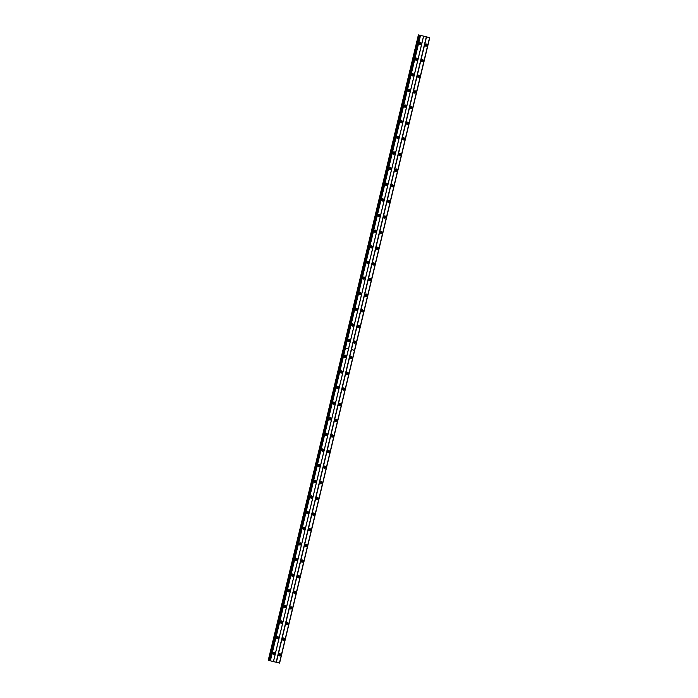 <?xml version="1.0" encoding="UTF-8"?>
<svg xmlns="http://www.w3.org/2000/svg" width="698" height="698" viewBox="0 0 698 698"><rect width="100%" height="100%" fill="white"/><g stroke="black" fill="none" stroke-linecap="round" stroke-linejoin="round"><path stroke-width="1.05" d="M282.472 638.949A1.204 1.038 102.1 0 0 284.487 639.455A1.204 1.038 102.1 0 0 282.472 638.949M282.821 640.179A1.204 1.038 102.1 0 0 283.283 638.042M286.232 623.314A1.204 1.038 102.1 0 0 288.239 623.82A1.204 1.038 102.1 0 0 286.232 623.314M286.573 624.544A1.204 1.038 102.1 0 0 287.035 622.407M289.984 607.679A1.204 1.038 102.1 0 0 291.991 608.185A1.204 1.038 102.1 0 0 289.984 607.679M290.333 608.909A1.204 1.038 102.1 0 0 290.787 606.771M293.736 592.044A1.204 1.038 102.1 0 0 295.743 592.55A1.204 1.038 102.1 0 0 293.736 592.044M294.085 593.274A1.204 1.038 102.1 0 0 294.539 591.136M297.488 576.408A1.204 1.038 102.1 0 0 299.503 576.906A1.204 1.038 102.1 0 0 297.488 576.408M297.837 577.639A1.204 1.038 102.1 0 0 298.299 575.501M301.248 560.773A1.204 1.038 102.1 0 0 303.255 561.271A1.204 1.038 102.1 0 0 301.248 560.773M301.588 562.003A1.204 1.038 102.1 0 0 302.051 559.866M305 545.138A1.204 1.038 102.1 0 0 307.007 545.635A1.204 1.038 102.1 0 0 305 545.138M305.349 546.368A1.204 1.038 102.1 0 0 305.803 544.231M308.752 529.503A1.204 1.038 102.1 0 0 310.758 530A1.204 1.038 102.1 0 0 308.752 529.503M309.101 530.733A1.204 1.038 102.1 0 0 309.554 528.595M312.503 513.868A1.204 1.038 102.1 0 0 314.51 514.365A1.204 1.038 102.1 0 0 312.503 513.868M312.852 515.098A1.204 1.038 102.1 0 0 313.306 512.96M316.264 498.232A1.204 1.038 102.1 0 0 318.271 498.73A1.204 1.038 102.1 0 0 316.264 498.232M316.604 499.463A1.204 1.038 102.1 0 0 317.067 497.325M320.016 482.597A1.204 1.038 102.1 0 0 322.022 483.095A1.204 1.038 102.1 0 0 320.016 482.597M320.365 483.827A1.204 1.038 102.1 0 0 320.818 481.69M323.767 466.962A1.204 1.038 102.1 0 0 325.774 467.459A1.204 1.038 102.1 0 0 323.767 466.962M324.116 468.184A1.204 1.038 102.1 0 0 324.57 466.055M327.519 451.327A1.204 1.038 102.1 0 0 329.526 451.824A1.204 1.038 102.1 0 0 327.519 451.327M327.868 452.548A1.204 1.038 102.1 0 0 328.322 450.411M331.271 435.692A1.204 1.038 102.1 0 0 333.286 436.189A1.204 1.038 102.1 0 0 331.271 435.692M331.62 436.913A1.204 1.038 102.1 0 0 332.082 434.775M335.031 420.056A1.204 1.038 102.1 0 0 337.038 420.554A1.204 1.038 102.1 0 0 335.031 420.056M335.372 421.278A1.204 1.038 102.1 0 0 335.834 419.14M338.783 404.421A1.204 1.038 102.1 0 0 340.79 404.919A1.204 1.038 102.1 0 0 338.783 404.421M339.132 405.643A1.204 1.038 102.1 0 0 339.586 403.505M342.535 388.786A1.204 1.038 102.1 0 0 344.542 389.283A1.204 1.038 102.1 0 0 342.535 388.786M342.884 390.008A1.204 1.038 102.1 0 0 343.337 387.87M346.287 373.151A1.204 1.038 102.1 0 0 348.302 373.648A1.204 1.038 102.1 0 0 346.287 373.151M346.636 374.372A1.204 1.038 102.1 0 0 347.098 372.235M350.047 357.516A1.204 1.038 102.1 0 0 352.054 358.013A1.204 1.038 102.1 0 0 350.047 357.516M350.387 358.737A1.204 1.038 102.1 0 0 350.85 356.599M278.72 654.584A1.204 1.038 102.1 0 0 280.727 655.09A1.204 1.038 102.1 0 0 278.72 654.584M279.069 655.815A1.204 1.038 102.1 0 0 279.523 653.677M276.583 637.483A1.204 1.038 102.1 0 0 278.589 637.981A1.204 1.038 102.1 0 0 276.583 637.483M276.931 638.705A1.204 1.038 102.1 0 0 277.385 636.567M280.334 621.848A1.204 1.038 102.1 0 0 282.35 622.346A1.204 1.038 102.1 0 0 280.334 621.848M280.683 623.07A1.204 1.038 102.1 0 0 281.146 620.932M284.095 606.213A1.204 1.038 102.1 0 0 286.101 606.71A1.204 1.038 102.1 0 0 284.095 606.213M284.444 607.435A1.204 1.038 102.1 0 0 284.897 605.297M287.846 590.578A1.204 1.038 102.1 0 0 289.853 591.075A1.204 1.038 102.1 0 0 287.846 590.578M288.195 591.799A1.204 1.038 102.1 0 0 288.649 589.662M291.598 574.943A1.204 1.038 102.1 0 0 293.605 575.44A1.204 1.038 102.1 0 0 291.598 574.943M291.947 576.164A1.204 1.038 102.1 0 0 292.401 574.026M295.35 559.299A1.204 1.038 102.1 0 0 297.365 559.805A1.204 1.038 102.1 0 0 295.35 559.299M295.699 560.529A1.204 1.038 102.1 0 0 296.161 558.391M299.11 543.663A1.204 1.038 102.1 0 0 301.117 544.17A1.204 1.038 102.1 0 0 299.11 543.663M299.451 544.894A1.204 1.038 102.1 0 0 299.913 542.756M302.862 528.028A1.204 1.038 102.1 0 0 304.869 528.534A1.204 1.038 102.1 0 0 302.862 528.028M303.211 529.259A1.204 1.038 102.1 0 0 303.665 527.121M306.614 512.393A1.204 1.038 102.1 0 0 308.621 512.899A1.204 1.038 102.1 0 0 306.614 512.393M306.963 513.623A1.204 1.038 102.1 0 0 307.417 511.486M310.366 496.758A1.204 1.038 102.1 0 0 312.381 497.264A1.204 1.038 102.1 0 0 310.366 496.758M310.715 497.988A1.204 1.038 102.1 0 0 311.177 495.85M314.126 481.123A1.204 1.038 102.1 0 0 316.133 481.629A1.204 1.038 102.1 0 0 314.126 481.123M314.466 482.353A1.204 1.038 102.1 0 0 314.929 480.215M317.878 465.487A1.204 1.038 102.1 0 0 319.885 465.994A1.204 1.038 102.1 0 0 317.878 465.487M318.227 466.718A1.204 1.038 102.1 0 0 318.681 464.58M321.63 449.852A1.204 1.038 102.1 0 0 323.636 450.358A1.204 1.038 102.1 0 0 321.63 449.852M321.979 451.083A1.204 1.038 102.1 0 0 322.432 448.945M325.381 434.217A1.204 1.038 102.1 0 0 327.388 434.723A1.204 1.038 102.1 0 0 325.381 434.217M325.73 435.447A1.204 1.038 102.1 0 0 326.184 433.31M329.133 418.582A1.204 1.038 102.1 0 0 331.149 419.088A1.204 1.038 102.1 0 0 329.133 418.582M329.482 419.812A1.204 1.038 102.1 0 0 329.945 417.674M332.894 402.947A1.204 1.038 102.1 0 0 334.9 403.453A1.204 1.038 102.1 0 0 332.894 402.947M333.243 404.177A1.204 1.038 102.1 0 0 333.696 402.039M336.645 387.311A1.204 1.038 102.1 0 0 338.652 387.818A1.204 1.038 102.1 0 0 336.645 387.311M336.994 388.542A1.204 1.038 102.1 0 0 337.448 386.404M340.397 371.676A1.204 1.038 102.1 0 0 342.404 372.182A1.204 1.038 102.1 0 0 340.397 371.676M340.746 372.906A1.204 1.038 102.1 0 0 341.2 370.769M344.149 356.041A1.204 1.038 102.1 0 0 346.164 356.538A1.204 1.038 102.1 0 0 344.149 356.041M344.498 357.271A1.204 1.038 102.1 0 0 344.96 355.134M272.831 653.119A1.204 1.038 102.1 0 0 274.838 653.616A1.204 1.038 102.1 0 0 272.831 653.119M273.18 654.34A1.204 1.038 102.1 0 0 273.633 652.202M276.931 636.855A0.724 0.619 -77.9 0 1 276.626 638.26M280.683 621.22A0.724 0.619 -77.9 0 1 280.378 622.625M284.435 605.585A0.724 0.619 -77.9 0 1 284.138 606.99M288.187 589.95A0.724 0.619 -77.9 0 1 287.89 591.354M291.947 574.306A0.724 0.619 -77.9 0 1 291.642 575.719M295.699 558.67A0.724 0.619 -77.9 0 1 295.394 560.084M299.451 543.035A0.724 0.619 -77.9 0 1 299.154 544.449M303.202 527.4A0.724 0.619 -77.9 0 1 302.906 528.814M306.963 511.765A0.724 0.619 -77.9 0 1 306.658 513.178M310.715 496.13A0.724 0.619 -77.9 0 1 310.409 497.543M314.466 480.494A0.724 0.619 -77.9 0 1 314.161 481.908M318.218 464.859A0.724 0.619 -77.9 0 1 317.922 466.273M321.97 449.224A0.724 0.619 -77.9 0 1 321.673 450.638M325.73 433.589A0.724 0.619 -77.9 0 1 325.425 435.002M329.482 417.954A0.724 0.619 -77.9 0 1 329.177 419.367M333.234 402.318A0.724 0.619 -77.9 0 1 332.937 403.732M336.986 386.683A0.724 0.619 -77.9 0 1 336.689 388.097M340.746 371.048A0.724 0.619 -77.9 0 1 340.441 372.462M344.498 355.413A0.724 0.619 -77.9 0 1 344.193 356.826M273.171 652.49A0.724 0.619 -77.9 0 1 272.874 653.895M282.821 638.321A0.724 0.619 -77.9 0 1 282.516 639.734M286.573 622.686A0.724 0.619 -77.9 0 1 286.276 624.099M290.324 607.051A0.724 0.619 -77.9 0 1 290.028 608.464M294.085 591.415A0.724 0.619 -77.9 0 1 293.779 592.829M297.837 575.78A0.724 0.619 -77.9 0 1 297.531 577.194M301.588 560.145A0.724 0.619 -77.9 0 1 301.283 561.558M305.34 544.51A0.724 0.619 -77.9 0 1 305.043 545.923M309.092 528.875A0.724 0.619 -77.9 0 1 308.795 530.288M312.852 513.239A0.724 0.619 -77.9 0 1 312.547 514.653M316.604 497.604A0.724 0.619 -77.9 0 1 316.299 499.018M320.356 481.969A0.724 0.619 -77.9 0 1 320.059 483.382M324.108 466.334A0.724 0.619 -77.9 0 1 323.811 467.747M327.868 450.699A0.724 0.619 -77.9 0 1 327.563 452.103M331.62 435.063A0.724 0.619 -77.9 0 1 331.314 436.468M335.372 419.428A0.724 0.619 -77.9 0 1 335.075 420.833M339.123 403.793A0.724 0.619 -77.9 0 1 338.827 405.198M342.884 388.158A0.724 0.619 -77.9 0 1 342.578 389.563M346.636 372.523A0.724 0.619 -77.9 0 1 346.33 373.927M350.387 356.887A0.724 0.619 -77.9 0 1 350.082 358.292M279.069 653.956A0.724 0.619 -77.9 0 1 278.764 655.37M353.799 341.872A1.204 1.038 102.1 0 0 355.806 342.378A1.204 1.038 102.1 0 0 353.799 341.872M354.148 343.102A1.204 1.038 102.1 0 0 354.601 340.964M357.551 326.236A1.204 1.038 102.1 0 0 359.557 326.743A1.204 1.038 102.1 0 0 357.551 326.236M357.899 327.467A1.204 1.038 102.1 0 0 358.353 325.329M361.302 310.601A1.204 1.038 102.1 0 0 363.309 311.107A1.204 1.038 102.1 0 0 361.302 310.601M361.651 311.832A1.204 1.038 102.1 0 0 362.105 309.694M365.054 294.966A1.204 1.038 102.1 0 0 367.069 295.472A1.204 1.038 102.1 0 0 365.054 294.966M365.403 296.196A1.204 1.038 102.1 0 0 365.865 294.059M368.814 279.331A1.204 1.038 102.1 0 0 370.821 279.837A1.204 1.038 102.1 0 0 368.814 279.331M369.163 280.561A1.204 1.038 102.1 0 0 369.617 278.423M372.566 263.696A1.204 1.038 102.1 0 0 374.573 264.202A1.204 1.038 102.1 0 0 372.566 263.696M372.915 264.926A1.204 1.038 102.1 0 0 373.369 262.788M376.318 248.06A1.204 1.038 102.1 0 0 378.325 248.567A1.204 1.038 102.1 0 0 376.318 248.06M376.667 249.291A1.204 1.038 102.1 0 0 377.121 247.153M380.07 232.425A1.204 1.038 102.1 0 0 382.085 232.931A1.204 1.038 102.1 0 0 380.07 232.425M380.419 233.656A1.204 1.038 102.1 0 0 380.881 231.518M383.83 216.79A1.204 1.038 102.1 0 0 385.837 217.296A1.204 1.038 102.1 0 0 383.83 216.79M384.17 218.02A1.204 1.038 102.1 0 0 384.633 215.883M387.582 201.155A1.204 1.038 102.1 0 0 389.589 201.661A1.204 1.038 102.1 0 0 387.582 201.155M387.931 202.385A1.204 1.038 102.1 0 0 388.385 200.247M391.334 185.52A1.204 1.038 102.1 0 0 393.34 186.026A1.204 1.038 102.1 0 0 391.334 185.52M391.683 186.75A1.204 1.038 102.1 0 0 392.136 184.612M395.085 169.884A1.204 1.038 102.1 0 0 397.101 170.391A1.204 1.038 102.1 0 0 395.085 169.884M395.434 171.115A1.204 1.038 102.1 0 0 395.897 168.977M398.846 154.249A1.204 1.038 102.1 0 0 400.853 154.755A1.204 1.038 102.1 0 0 398.846 154.249M399.186 155.48A1.204 1.038 102.1 0 0 399.649 153.342M402.598 138.614A1.204 1.038 102.1 0 0 404.604 139.111A1.204 1.038 102.1 0 0 402.598 138.614M402.947 139.844A1.204 1.038 102.1 0 0 403.4 137.707M406.349 122.979A1.204 1.038 102.1 0 0 408.356 123.476A1.204 1.038 102.1 0 0 406.349 122.979M406.698 124.209A1.204 1.038 102.1 0 0 407.152 122.071M410.101 107.344A1.204 1.038 102.1 0 0 412.108 107.841A1.204 1.038 102.1 0 0 410.101 107.344M410.45 108.574A1.204 1.038 102.1 0 0 410.904 106.436M413.853 91.708A1.204 1.038 102.1 0 0 415.868 92.206A1.204 1.038 102.1 0 0 413.853 91.708M414.202 92.939A1.204 1.038 102.1 0 0 414.664 90.801M417.613 76.073A1.204 1.038 102.1 0 0 419.62 76.571A1.204 1.038 102.1 0 0 417.613 76.073M417.962 77.303A1.204 1.038 102.1 0 0 418.416 75.166M421.365 60.438A1.204 1.038 102.1 0 0 423.372 60.935A1.204 1.038 102.1 0 0 421.365 60.438M421.714 61.668A1.204 1.038 102.1 0 0 422.168 59.531M425.117 44.803A1.204 1.038 102.1 0 0 427.124 45.3A1.204 1.038 102.1 0 0 425.117 44.803M425.466 46.033A1.204 1.038 102.1 0 0 425.92 43.895M347.909 340.406A1.204 1.038 102.1 0 0 349.916 340.903A1.204 1.038 102.1 0 0 347.909 340.406M348.25 341.636A1.204 1.038 102.1 0 0 348.712 339.498M351.661 324.771A1.204 1.038 102.1 0 0 353.668 325.268A1.204 1.038 102.1 0 0 351.661 324.771M352.01 326.001A1.204 1.038 102.1 0 0 352.464 323.863M355.413 309.135A1.204 1.038 102.1 0 0 357.42 309.633A1.204 1.038 102.1 0 0 355.413 309.135M355.762 310.366A1.204 1.038 102.1 0 0 356.216 308.228M359.165 293.5A1.204 1.038 102.1 0 0 361.171 293.998A1.204 1.038 102.1 0 0 359.165 293.5M359.514 294.731A1.204 1.038 102.1 0 0 359.976 292.593M362.925 277.865A1.204 1.038 102.1 0 0 364.932 278.362A1.204 1.038 102.1 0 0 362.925 277.865M363.265 279.095A1.204 1.038 102.1 0 0 363.728 276.958M366.677 262.23A1.204 1.038 102.1 0 0 368.684 262.727A1.204 1.038 102.1 0 0 366.677 262.23M367.026 263.46A1.204 1.038 102.1 0 0 367.48 261.322M370.429 246.595A1.204 1.038 102.1 0 0 372.435 247.092A1.204 1.038 102.1 0 0 370.429 246.595M370.778 247.816A1.204 1.038 102.1 0 0 371.231 245.687M374.18 230.959A1.204 1.038 102.1 0 0 376.187 231.457A1.204 1.038 102.1 0 0 374.18 230.959M374.529 232.181A1.204 1.038 102.1 0 0 374.983 230.043M377.932 215.324A1.204 1.038 102.1 0 0 379.948 215.822A1.204 1.038 102.1 0 0 377.932 215.324M378.281 216.546A1.204 1.038 102.1 0 0 378.744 214.408M381.693 199.689A1.204 1.038 102.1 0 0 383.699 200.186A1.204 1.038 102.1 0 0 381.693 199.689M382.042 200.911A1.204 1.038 102.1 0 0 382.495 198.773M385.444 184.054A1.204 1.038 102.1 0 0 387.451 184.551A1.204 1.038 102.1 0 0 385.444 184.054M385.793 185.275A1.204 1.038 102.1 0 0 386.247 183.138M389.196 168.419A1.204 1.038 102.1 0 0 391.203 168.916A1.204 1.038 102.1 0 0 389.196 168.419M389.545 169.64A1.204 1.038 102.1 0 0 389.999 167.503M392.948 152.783A1.204 1.038 102.1 0 0 394.963 153.281A1.204 1.038 102.1 0 0 392.948 152.783M393.297 154.005A1.204 1.038 102.1 0 0 393.759 151.867M396.708 137.148A1.204 1.038 102.1 0 0 398.715 137.646A1.204 1.038 102.1 0 0 396.708 137.148M397.049 138.37A1.204 1.038 102.1 0 0 397.511 136.232M400.46 121.504A1.204 1.038 102.1 0 0 402.467 122.01A1.204 1.038 102.1 0 0 400.46 121.504M400.809 122.735A1.204 1.038 102.1 0 0 401.263 120.597M404.212 105.869A1.204 1.038 102.1 0 0 406.219 106.375A1.204 1.038 102.1 0 0 404.212 105.869M404.561 107.099A1.204 1.038 102.1 0 0 405.014 104.962M407.964 90.234A1.204 1.038 102.1 0 0 409.97 90.74A1.204 1.038 102.1 0 0 407.964 90.234M408.313 91.464A1.204 1.038 102.1 0 0 408.766 89.327M411.724 74.599A1.204 1.038 102.1 0 0 413.731 75.105A1.204 1.038 102.1 0 0 411.724 74.599M412.064 75.829A1.204 1.038 102.1 0 0 412.527 73.691M415.476 58.964A1.204 1.038 102.1 0 0 417.483 59.47A1.204 1.038 102.1 0 0 415.476 58.964M415.825 60.194A1.204 1.038 102.1 0 0 416.278 58.056M419.228 43.328A1.204 1.038 102.1 0 0 421.234 43.834A1.204 1.038 102.1 0 0 419.228 43.328M419.577 44.559A1.204 1.038 102.1 0 0 420.03 42.421M348.25 339.778A0.724 0.619 -77.9 0 1 347.944 341.191M352.001 324.142A0.724 0.619 -77.9 0 1 351.705 325.556M355.762 308.507A0.724 0.619 -77.9 0 1 355.457 309.921M359.514 292.872A0.724 0.619 -77.9 0 1 359.208 294.286M363.265 277.237A0.724 0.619 -77.9 0 1 362.96 278.65M367.017 261.602A0.724 0.619 -77.9 0 1 366.72 263.015M370.769 245.966A0.724 0.619 -77.9 0 1 370.472 247.38M374.529 230.331A0.724 0.619 -77.9 0 1 374.224 231.736M378.281 214.696A0.724 0.619 -77.9 0 1 377.976 216.101M382.033 199.061A0.724 0.619 -77.9 0 1 381.736 200.466M385.785 183.426A0.724 0.619 -77.9 0 1 385.488 184.83M389.545 167.79A0.724 0.619 -77.9 0 1 389.24 169.195M393.297 152.155A0.724 0.619 -77.9 0 1 392.991 153.56M397.049 136.52A0.724 0.619 -77.9 0 1 396.743 137.925M400.8 120.876A0.724 0.619 -77.9 0 1 400.504 122.29M404.561 105.241A0.724 0.619 -77.9 0 1 404.255 106.654M408.313 89.606A0.724 0.619 -77.9 0 1 408.007 91.019M412.064 73.971A0.724 0.619 -77.9 0 1 411.759 75.384M415.816 58.335A0.724 0.619 -77.9 0 1 415.519 59.749M419.568 42.7A0.724 0.619 -77.9 0 1 419.271 44.114M354.139 341.243A0.724 0.619 -77.9 0 1 353.842 342.657M357.891 325.608A0.724 0.619 -77.9 0 1 357.594 327.022M361.651 309.973A0.724 0.619 -77.9 0 1 361.346 311.387M365.403 294.338A0.724 0.619 -77.9 0 1 365.098 295.751M369.155 278.703A0.724 0.619 -77.9 0 1 368.858 280.116M372.906 263.067A0.724 0.619 -77.9 0 1 372.61 264.481M376.667 247.432A0.724 0.619 -77.9 0 1 376.362 248.846M380.419 231.797A0.724 0.619 -77.9 0 1 380.113 233.211M384.17 216.162A0.724 0.619 -77.9 0 1 383.874 217.575M387.922 200.527A0.724 0.619 -77.9 0 1 387.626 201.94M391.683 184.891A0.724 0.619 -77.9 0 1 391.377 186.305M395.434 169.256A0.724 0.619 -77.9 0 1 395.129 170.67M399.186 153.621A0.724 0.619 -77.9 0 1 398.881 155.035M402.938 137.986A0.724 0.619 -77.9 0 1 402.641 139.399M406.69 122.351A0.724 0.619 -77.9 0 1 406.393 123.764M410.45 106.715A0.724 0.619 -77.9 0 1 410.145 108.129M414.202 91.08A0.724 0.619 -77.9 0 1 413.897 92.494M417.954 75.445A0.724 0.619 -77.9 0 1 417.657 76.859M421.705 59.81A0.724 0.619 -77.9 0 1 421.409 61.223M425.466 44.175A0.724 0.619 -77.9 0 1 425.161 45.588M426.312 36.82L276.164 662.236L273.485 661.564L423.634 36.148L426.53 36.863L276.373 662.289L279.593 663.1L268.302 660.334L269.812 660.674L419.96 35.232L423.634 36.148M269.812 660.657L273.485 661.564M426.53 36.863L429.75 37.683L279.593 663.1M268.625 660.404L418.407 34.9L419.707 35.205M269.69 660.631L419.96 35.232M273.433 661.556L423.581 36.13M345.466 348.049L348.52 348.843L345.466 348.049L420.536 35.371M351.443 349.611L354.497 350.37L279.427 663.048M270.379 660.788L345.449 348.11L348.503 348.869M269.454 660.596L419.603 35.179M343.713 347.656L418.774 34.979M268.25 660.317L343.695 347.717M429.575 37.631L354.505 350.309L351.46 349.55M354.505 350.309L351.408 349.567M429.602 37.64L279.453 663.056M270.266 660.762L420.414 35.345M429.715 37.675L279.566 663.091M344.768 347.883L419.838 35.205M344.646 347.857L269.568 660.605"/></g></svg>

